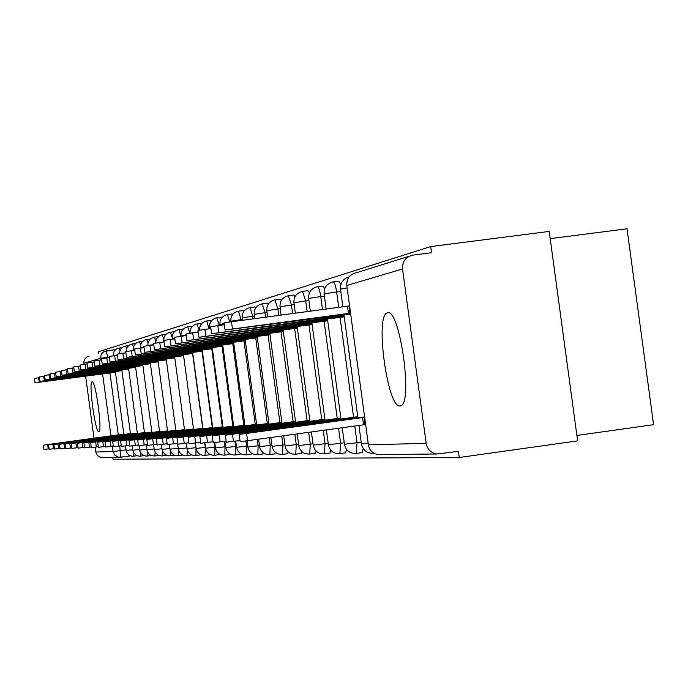 <?xml version="1.0" encoding="UTF-8"?>
<svg xmlns="http://www.w3.org/2000/svg" width="688" height="688" viewBox="0 0 688 688"><rect width="100%" height="100%" fill="white"/><g stroke="black" fill="none" stroke-linecap="round" stroke-linejoin="round"><path stroke-width="1.03" d="M387.464 312.851L387.189 312.937C374.711 315.431 387.662 409.05 400.063 405.963L400.958 405.696C413.239 401.964 399.444 307.287 387.464 312.851M92.106 381.849L92.08 381.857C88.374 381.883 95.305 433.044 98.823 431.6L98.917 431.582C102.641 431.522 95.537 379.69 92.106 381.849M361.94 452.661L363.204 448.628M345.445 452.893L346.606 449.539M329.819 453.108L330.876 450.305M314.992 453.306L315.955 450.958M300.914 453.504L301.791 451.526M287.524 453.684L288.315 452.025M274.77 453.865L275.484 452.463M262.61 454.028L263.255 452.859M251.008 454.192L251.593 453.22M239.923 454.347L240.439 453.538M229.319 454.493L229.783 453.831M219.162 454.63L219.575 454.097M158.644 455.456L154.783 455.989M112.78 457.322L113.03 459.223L459.249 457.503L577.619 440.862L549.222 231.417L430.688 246.588L98.522 351.723L98.711 353.168M550.202 238.641L627.017 228.777L653.6 424.685L576.879 435.452M430.688 246.588L431.522 252.728L412.757 255.145C405.653 256.882 402.248 261.492 402.54 268.982L426.147 443.321C427.351 449.35 430.903 452.91 436.811 453.994L458.423 451.354L459.249 457.503M102.933 457.425L99.665 456.987L97.292 455.241L95.967 452.592L95.202 447.148M93.998 438.222L85.613 376.087M84.031 364.382L83.841 361.819L84.693 359.162L86.602 357.132L89.199 356.135M340.913 284.35L338.849 281.186L333.241 281.908M324.753 288.59L322.973 286.062L317.512 286.767M309.471 292.71L307.932 290.68L302.608 291.368M294.997 296.691L293.673 295.057L288.47 295.737M281.272 300.527L280.119 299.22L275.045 299.882M268.225 304.216L267.236 303.176L262.274 303.821M255.807 307.76L254.964 306.943L250.114 307.579M243.982 311.165L243.268 310.537L238.521 311.157M232.707 314.433L232.097 313.969L227.453 314.571M221.932 317.581L216.883 317.839M211.629 320.608L206.778 320.952M201.773 323.515L197.095 323.945M192.33 326.318L187.824 326.809M183.266 329.019L178.932 329.552M174.546 331.642L170.392 332.192M117.872 435.384L123.84 434.3M123.806 434.068L43.404 445.162L117.82 435.031M49.115 448.834L43.989 449.496L43.404 445.162M115.403 371.873L34.985 382.769L115.464 372.268M34.985 382.76L34.4 378.434L39.508 377.686M109.34 372.208L109.418 372.819M124.356 434.936L130.471 433.818M130.436 433.578L48.581 444.878L124.304 434.567M54.481 448.61L49.175 449.29L48.581 444.878M131.073 434.472L137.351 433.32M137.316 433.07L53.939 444.586L131.021 434.094M60.045 448.37L54.541 449.075L53.939 444.586M121.888 370.282L40.007 381.376L121.948 370.686M40.007 381.367L39.414 376.964L44.711 376.19M115.67 370.617L115.756 371.245M128.613 368.63L45.21 379.931L128.673 369.052M45.21 379.922L44.608 375.433L50.095 374.633M122.223 368.974L122.309 369.628M138.03 433.99L144.48 432.804M144.446 432.546L59.495 444.276L137.978 433.595M65.824 448.12L60.114 448.86L59.495 444.285M145.263 433.492L151.885 432.27M151.85 432.004L65.265 443.966L145.202 433.079M71.827 447.862L65.893 448.628L65.265 443.966M152.762 432.976L152.702 432.546L159.573 431.711M159.53 431.436L71.26 443.64L152.702 432.546M78.062 447.596L71.896 448.387L71.26 443.64M135.579 366.919L50.611 378.434L135.639 367.358M50.611 378.426L49.992 373.851L55.694 373.025M129.017 367.263L129.112 367.942M142.82 365.139L56.21 376.878L142.88 365.595M56.21 376.869L55.582 372.217L61.499 371.348M136.078 365.491L136.172 366.197M150.328 363.298L62.023 375.261L150.397 363.771M62.023 375.252L61.387 370.505L67.536 369.611M143.396 363.651L143.5 364.382M160.553 432.434L160.493 431.995L167.562 431.135M167.519 430.843L77.477 443.296L160.493 431.995M84.547 447.32L78.131 448.146L77.477 443.304M158.137 361.381L68.069 373.584L158.206 361.871M68.069 373.575L67.415 368.742L73.814 367.805M151.007 361.733L151.111 362.499M168.663 431.875L168.603 431.41L175.87 430.533M175.836 430.232L83.953 442.943L168.603 431.41M91.289 447.028L84.624 447.888L83.953 442.952M166.264 359.385L74.356 371.838L166.333 359.901M74.356 371.83L73.685 366.902L80.341 365.93M158.919 359.747L159.023 360.538M177.1 431.29L177.031 430.817L184.522 429.905M184.479 429.596L90.687 442.573L177.031 430.817M98.315 446.727L91.366 447.621L90.687 442.582M174.718 357.304L80.892 370.024L174.786 357.846M80.892 370.015L80.212 364.984L87.144 363.969M167.15 357.674L167.261 358.5M185.88 430.688L185.812 430.189L193.534 429.252M193.491 428.925L97.705 442.186L185.812 430.189M105.642 446.409L98.401 447.338L97.705 442.195M183.524 355.146L87.711 368.132L183.601 355.705M87.703 368.123L87.015 362.989L94.239 361.931M175.724 355.515L175.836 356.375M195.031 430.06L194.962 429.536L202.934 428.572M202.891 428.237L105.023 441.791L194.962 429.536M113.288 446.073L105.728 447.045L105.023 441.799M204.585 429.398L204.508 428.856L212.738 427.859M212.695 427.506L112.651 441.369L204.508 428.856M121.269 445.729L113.382 446.744L112.651 441.378M214.561 428.719L214.484 428.142L222.989 427.119M222.938 426.749L120.624 440.939L214.484 428.142M129.619 445.368L121.363 446.426L120.624 440.948M224.985 427.996L224.899 427.403L233.696 426.345M233.645 425.958L128.957 440.483L224.899 427.403M138.348 444.981L129.714 446.099L128.957 440.492M235.889 427.248L235.803 426.629L244.911 425.528M244.859 425.124L137.677 440.002L235.803 426.629M147.499 444.586L138.451 445.747L137.677 440.01M247.31 426.465L247.224 425.812L256.658 424.677M256.607 424.255L146.811 439.503L247.224 425.812M157.088 444.164L147.602 445.385L146.811 439.512M192.709 352.892L94.806 366.162L192.786 353.477M94.806 366.154L94.101 360.908L101.635 359.807M184.659 353.262L184.78 354.157M202.289 350.536L102.22 364.107L202.375 351.147M102.22 364.09L101.497 358.732L109.366 357.588M193.982 350.914L194.102 351.852M212.3 348.076L109.96 361.957L212.386 348.713M109.96 361.94L109.22 356.47L117.45 355.266M203.708 348.455L203.846 349.435M222.774 345.514L118.052 359.712L222.86 346.176M118.044 359.695L117.287 354.096L125.904 352.841M213.882 345.892L214.028 346.915M233.731 342.822L126.515 357.364L233.825 343.518M126.515 357.347L125.741 351.62L134.762 350.304M224.529 343.209L224.675 344.284M245.212 340.001L135.381 354.905L245.315 340.732M135.381 354.879L134.59 349.022L144.05 347.646M235.674 340.388L235.829 341.523M259.29 425.648L259.195 424.96L268.991 423.782M268.931 423.335L156.391 438.978L259.195 424.96M167.158 443.726L157.199 445.007L156.391 438.996M257.26 337.051L144.678 352.325L257.364 337.817M144.678 352.299L143.869 346.296L153.802 344.851M247.362 337.438L247.525 338.625M271.855 424.788L271.76 424.066L281.934 422.845M281.865 422.372L166.444 438.428L271.76 424.066M177.745 443.261L167.279 444.603L166.444 438.445M269.911 333.947L154.447 349.616L270.014 334.755M154.439 349.59L153.613 343.441L164.054 341.919M259.625 334.342L259.797 335.581M285.073 423.885L284.97 423.12L295.548 421.856M295.479 421.366L177.014 437.852L284.97 423.12M188.89 442.762L177.874 444.181L177.014 437.869M283.215 330.679L164.707 346.769L283.327 331.53M164.707 346.735L163.856 340.431L174.847 338.831M272.517 331.074L272.697 332.39M298.97 422.939L298.867 422.131L309.875 420.815M309.806 420.299L188.142 437.241L298.867 422.131M200.629 442.246L189.019 443.734L188.142 437.258M297.216 327.247L175.509 343.768L297.336 328.142M175.509 343.742L174.632 337.275L186.216 335.581M286.079 327.643L286.268 329.027M313.616 421.942L313.504 421.09L324.985 419.723M324.917 419.173L199.873 436.596L313.504 421.09M213.031 441.696L200.776 443.27L199.873 436.613M311.991 323.627L186.895 340.612L312.12 324.573M186.895 340.577L186.001 333.938L198.221 332.158M300.372 324.031L300.57 325.484M329.079 420.893L328.959 419.99L340.947 418.562M340.87 417.977L212.248 435.917L328.959 419.99M226.128 441.111L213.177 442.78L212.248 435.943M327.583 319.808L198.918 337.275L327.72 320.806M198.909 337.24L197.989 330.421L210.915 328.537M315.457 320.204L315.663 321.752M345.41 419.775L345.281 418.829L357.82 417.332M357.734 416.722L225.337 435.203L345.281 418.829M240.009 440.492L226.283 442.255L225.337 435.229M344.077 315.766L211.62 333.757L344.215 316.824M211.612 333.714L210.666 326.705L224.357 324.702M331.392 316.17L331.607 317.804M365.638 424.685L363.539 424.823L362.559 417.59L364.657 417.435M364.588 416.902L239.183 434.438L362.559 417.59M363.539 424.823L240.172 441.705L239.192 434.472M350.545 313.135L225.071 330.025L350.665 314.046M225.062 329.973L224.09 322.767L349.564 305.885M347.509 306.401L348.489 313.625M368.132 443.089L361.432 443.812C362.954 450.494 367.1 453.624 373.851 453.194L373.507 453.246M354.776 426.027L357.046 442.78L356.229 453.461M338.573 428.263L340.612 443.278L339.881 453.667M323.24 430.378L325.046 443.751L324.392 453.865M308.688 432.391L310.288 444.199L309.703 454.046M294.868 434.291L296.27 444.62L295.754 454.226M281.736 436.106L282.94 445.024L282.484 454.39M269.223 437.835L270.246 445.403L269.851 454.553M257.303 439.477L258.155 445.772L257.802 454.699M245.926 441.042L246.614 446.116L246.304 454.845M234.875 441.197L235.58 446.452L235.313 454.983M224.305 441.361L225.036 446.77L224.804 455.112M214.346 442.685L214.94 447.071L214.751 455.241M204.663 442.84L205.273 447.363L205.11 455.361M196.02 447.639L195.865 455.473M187.016 455.585L187.334 449.978M178.828 450.795L178.467 455.697M170.289 455.8L170.641 451.405M162.746 451.913L162.377 455.895M147.825 452.738L147.464 456.084M140.756 453.082L140.412 456.17M133.618 456.256L133.936 453.392M402.54 268.982L346.812 285.468L368.381 444.844L426.147 443.321M109.289 357.02L107.818 357.218L107.887 357.786M109.942 372.982L118.293 434.833M119.798 445.936L120.538 457.236L118.861 457.262L130.324 455.886L120.538 457.236M125.938 449.875L113.064 451.552L112.342 446.202M110.957 435.908L102.572 373.833M100.697 359.927L100.482 358.31L83.876 363.221M95.864 452.007L113.064 451.552L114.991 455.404L118.861 457.262L101.377 457.443M340.775 291.411L336.63 291.944L338.745 307.545M340.07 317.366L353.589 417.289M361.183 442.203L344.464 444.293L342.194 427.764M324.375 296.081L320.754 296.545L322.534 309.669M324.1 321.279L337.249 418.476M344.224 442.78L328.425 444.749L326.37 429.948M308.86 300.493L305.721 300.905L307.175 311.673M308.981 324.985L321.778 419.603M328.176 443.313L313.229 445.179L311.389 432.012M294.163 304.681L291.463 305.033L292.615 313.582M294.636 328.503L307.106 420.669M312.988 443.82L298.807 445.583L297.182 433.973M280.231 308.663L277.918 308.964L278.795 315.388M281.014 331.84L293.165 421.684M298.575 444.302L285.116 445.97L283.688 435.839M267.004 312.438L265.043 312.687L265.645 317.108M268.062 335.013L279.913 422.647M284.892 444.749L272.095 446.34L270.857 437.602M254.414 316.033L252.788 316.248L253.124 318.75M255.73 338.032L267.297 423.559M271.88 445.179L259.703 446.693L258.636 439.288M242.434 319.456L241.101 319.628L241.187 320.307M243.973 340.913L255.265 424.436M259.488 445.583L247.878 447.028L246.992 440.896M232.759 343.656L243.793 425.27M247.671 445.97L236.534 447.312C237.781 452.592 241.084 455.086 246.442 454.828L251.154 454.175M222.043 346.288L232.828 426.07M236.405 446.34L225.759 447.621C226.98 452.781 230.205 455.215 235.442 454.966L240.052 454.321M211.792 348.799L222.344 426.827M225.63 446.684L215.516 447.94L214.742 442.642M201.988 351.198L212.308 427.558M215.327 447.019L205.643 448.223L204.861 442.814M192.588 353.503L202.693 428.263M205.471 447.338L196.132 448.464L195.392 442.969M121.957 347.664L119.007 348.051L120.022 350.484M117.407 354.965L113.253 355.662M132.612 449.66L126.059 450.468M128.647 345.617L125.551 346.03L126.635 348.67M135.588 343.501L132.337 343.931L133.498 346.812M142.794 341.308L139.372 341.755L140.619 344.92M155.153 452.351L154.852 455.981L151.678 455.723L149.545 454.622L147.18 451.44L146.097 444.775M150.268 339.029L146.682 339.502L148.015 342.985M158.042 336.664L154.267 337.163L155.712 341.033M155.669 343.054L156.339 338.986L159.771 335.469L162.144 334.729L163.727 339.089M163.907 340.801L163.761 340.878C163.606 336.165 165.799 333.284 170.34 332.192L172.095 337.249M172.155 338.384C172.009 333.611 174.245 330.67 178.88 329.561L180.944 336.277M180.91 335.821C180.755 330.945 183.042 327.944 187.772 326.817L189.836 333.267M190.043 333.155C189.879 328.176 192.219 325.106 197.043 323.953L199.116 330.163M199.537 330.094C199.511 325.132 201.911 322.087 206.71 320.961L209.092 328.778M209.513 327.454C209.35 322.251 211.792 319.051 216.823 317.847L219.214 325.381M219.919 324.409C219.756 319.094 222.241 315.818 227.384 314.579L229.792 321.803M230.807 321.219C230.643 315.783 233.189 312.429 238.444 311.165L241.101 319.628L230.867 321.201L230.867 321.657M242.219 317.882C242.056 312.309 244.653 308.878 250.028 307.588L252.788 316.248L242.279 317.865L242.529 320.135M254.19 314.373C254.018 308.671 256.684 305.162 262.188 303.838L265.043 312.687L254.25 314.356L254.758 318.535M266.763 310.692C266.591 304.853 269.318 301.249 274.951 299.891L277.918 308.964L266.824 310.675L267.598 316.858M279.982 306.822C279.81 300.837 282.605 297.147 288.367 295.745L291.463 305.033L280.042 306.805L281.1 315.087M293.905 302.754C293.733 296.605 296.597 292.821 302.496 291.385L305.721 300.905L293.957 302.737L295.324 313.229M308.585 298.454C308.405 292.151 311.337 288.255 317.392 286.784C318.664 287.059 319.791 290.319 320.754 296.545L308.628 298.437L310.314 311.268M324.082 293.914C323.902 287.438 326.912 283.439 333.121 281.925C334.463 282.209 335.632 285.546 336.63 291.944L324.117 293.905L326.146 309.196M125.895 352.789L121.303 353.451M139.526 449.445L132.698 450.27L132.096 445.833M146.699 449.212L139.655 450.09M134.65 349.513L133.309 349.796M154.138 448.98L146.828 449.883M143.973 347.079L140.507 347.689M161.869 448.731L154.232 449.66L153.553 444.654M153.759 344.559L147.972 345.505M169.902 448.481L162.015 449.453M178.261 448.215L170.005 449.212C171.08 453.736 173.926 455.886 178.545 455.68L182.621 455.121M170.048 449.195L169.351 444.388M163.899 341.936L163.813 340.878M186.955 447.931L178.364 448.972L177.599 443.278M174.726 337.928L172.215 338.419M195.994 447.647L187.119 448.748L186.31 443.124M186.138 334.97L180.961 335.804L180.97 336.269M198.187 331.883L190.051 333.241M210.734 327.204L209.522 327.497L209.685 328.692M224.211 323.661L219.979 324.392L220.04 325.269M347.139 287.954L340.5 289.115L342.891 307.003M358.921 425.459L361.432 443.812M106.064 350.871L107.818 357.218L100.482 358.31L101.334 354.045L103.974 351.542L115.498 349.633L106.176 350.863M346.726 284.634L346.804 285.468C346.546 278.614 349.676 274.392 356.186 272.801L409.111 256.28M346.812 285.468L368.381 444.844C369.482 450.348 372.741 453.607 378.159 454.596L380.903 454.57M48.212 448.963L47.627 444.62M109.865 372.139L109.942 372.69M38.605 377.807L39.199 382.15M53.475 448.748L52.881 444.328M58.936 448.524L58.325 444.018M116.212 370.548L116.289 371.116M43.705 376.319L44.299 380.739M122.791 368.897L122.868 369.49M48.977 374.779L49.588 379.286M64.595 448.292L63.975 443.708M70.46 448.051L69.832 443.382M76.557 447.802L75.912 443.046M129.611 367.186L129.688 367.796M54.455 373.188L55.074 377.772M136.68 365.414L136.766 366.042M60.131 371.529L60.768 376.198M144.033 363.565L144.119 364.227M66.031 369.809L66.676 374.573M82.895 447.544L82.242 442.694M151.661 361.647L151.756 362.335M72.163 368.028L72.816 372.879M89.483 447.277L88.812 442.324M159.599 359.652L159.693 360.366M78.535 366.162L79.206 371.116M177.805 431.195L177.745 430.765M96.346 446.994L95.658 441.945M167.863 357.579L167.958 358.319M85.166 364.236L85.854 369.284M186.62 430.585L186.56 430.138M103.484 446.701L102.787 441.55M176.463 355.412L176.567 356.195M92.08 362.215L92.777 367.375M195.805 429.948L195.745 429.484M110.931 446.4L110.218 441.128M205.394 429.295L205.325 428.796M118.706 446.082L117.975 440.698M215.404 428.598L215.335 428.082M126.816 445.747L126.076 440.251M225.862 427.876L225.793 427.343M135.304 445.403L134.547 439.778M236.81 427.128L236.732 426.56M144.188 445.041L143.405 439.288M248.282 426.336L248.196 425.743M153.484 444.663L152.684 438.763M185.433 353.159L185.536 353.967M99.287 360.116L99.992 365.38M194.79 350.803L194.902 351.654M106.803 357.923L107.526 363.307M204.56 348.343L204.68 349.229M114.647 355.636L115.395 361.14M214.768 345.772L214.897 346.7M122.86 353.245L123.616 358.869M225.449 343.08L225.587 344.052M131.442 350.742L132.225 356.496M236.646 340.259L236.784 341.282M140.447 348.119L141.238 354.01M260.305 425.511L260.219 424.883M163.237 444.259L162.428 438.222M248.377 337.301L248.523 338.376M149.881 345.367L150.698 351.405M272.921 424.642L272.835 423.989M173.479 443.846L172.645 437.654M260.692 334.196L260.847 335.323M159.788 342.478L160.622 348.661M286.191 423.731L286.096 423.043M184.246 443.407L183.395 437.061M273.643 330.928L273.798 332.115M170.203 339.442L171.063 345.789M300.149 422.776L300.054 422.045M195.581 442.943L194.704 436.424M287.266 327.488L287.438 328.744M181.168 336.243L182.045 342.753M314.863 421.77L314.76 420.996M207.527 442.453L206.624 435.762M301.619 323.867L301.8 325.183M192.717 332.88L193.62 339.562M330.395 420.712L330.283 419.895M220.134 441.937L219.205 435.065M316.772 320.032L316.962 321.434M204.912 329.32L205.841 336.191M346.804 419.585L346.683 418.725M233.464 441.395L232.51 434.326M332.777 315.981L332.983 317.46M217.804 325.562L218.758 332.631M365.027 424.737L364.047 417.487M247.577 440.819L246.588 433.535M348.962 306.022L349.943 313.264M231.452 321.58L232.441 328.864M388.178 312.808L387.189 312.937M137.041 455.783L132.139 456.29L128.639 454.957L126.394 451.947L125.414 445.944M119.007 348.051L116.195 349.1L114.543 350.648L113.296 353.383L113.236 355.825M123.866 434.498L115.36 371.529M144.007 455.671L139.698 456.23L136.688 455.637L133.773 453.16L132.698 450.279M151.231 455.559L145.959 456.127L142.321 454.734L139.999 451.612L139.019 445.704M166.376 455.344L161.637 455.955L158.455 455.327L155.376 452.721L154.232 449.677M174.348 455.232L168.68 455.843L164.836 454.372L162.377 451.07L161.302 444.525M166.126 334.205L162.187 334.721M191.238 455L187.076 455.576C182.363 455.791 179.456 453.59 178.364 448.989M200.199 454.88L195.96 455.465C191.144 455.68 188.185 453.444 187.067 448.748M209.539 454.751L205.213 455.344C200.303 455.576 197.275 453.289 196.132 448.49M219.274 454.613L214.854 455.224C209.84 455.456 206.753 453.125 205.592 448.223M229.439 454.476L224.924 455.095C219.799 455.344 216.643 452.953 215.456 447.94M262.773 454.011L257.957 454.682C252.47 454.957 249.09 452.403 247.818 447.028M274.942 453.839L270.014 454.527C264.398 454.811 260.941 452.205 259.634 446.693M287.713 453.659L282.665 454.364C276.911 454.665 273.368 451.99 272.035 446.34M301.12 453.478L295.952 454.192C290.052 454.51 286.423 451.767 285.056 445.97M315.224 453.28L309.927 454.011C303.872 454.347 300.149 451.543 298.755 445.583M330.077 453.074L324.641 453.831C318.424 454.183 314.605 451.294 313.169 445.179M345.729 452.85L340.147 453.624C333.766 454.003 329.844 451.044 328.374 444.749M362.258 452.618L356.53 453.418C349.968 453.813 345.935 450.778 344.421 444.293M125.551 346.03L122.705 347.087L121.028 348.644L119.953 350.665L119.652 353.692M130.496 434.025L121.845 369.929M132.337 343.931L129.499 344.972L127.813 346.503L126.695 348.481L126.308 351.482M137.376 433.535L128.561 368.261M139.372 341.755L137.101 342.469L134.667 344.499L133.352 347.388L133.266 349.771M144.514 433.027L135.527 366.532M133.36 350.484L133.266 349.788M146.682 339.502L144.36 340.225L141.883 342.297L140.541 345.238L140.455 347.664M151.919 432.503L142.76 364.743M154.267 337.163L151.188 338.315L149.382 340.01L148.015 343.002L147.92 345.479M159.607 431.952L150.276 362.877M167.597 431.385L158.077 360.942M175.904 430.791L166.195 358.93M184.565 430.181L174.649 356.84M172.267 339.167L172.163 338.419M193.577 429.544L183.455 354.655M202.977 428.873L192.64 352.376M212.781 428.177L202.22 349.994M225.759 447.621L224.899 441.283M223.032 427.454L212.222 347.509M236.534 447.312L235.692 441.085M233.748 426.689L222.688 344.912M244.962 425.898L233.645 342.194M256.71 425.064L245.126 339.339M269.042 424.195L257.166 336.346M281.994 423.283L269.808 333.198M295.608 422.32L283.103 329.887M309.944 421.314L297.104 326.396M325.071 420.368L311.836 322.517M341.033 419.241L327.428 318.63M349.108 276.903C343.123 278.7 340.242 282.777 340.474 289.123M357.915 418.055L343.905 314.519M368.364 444.844C369.422 450.391 372.69 453.641 378.159 454.596L436.811 453.994"/></g></svg>
